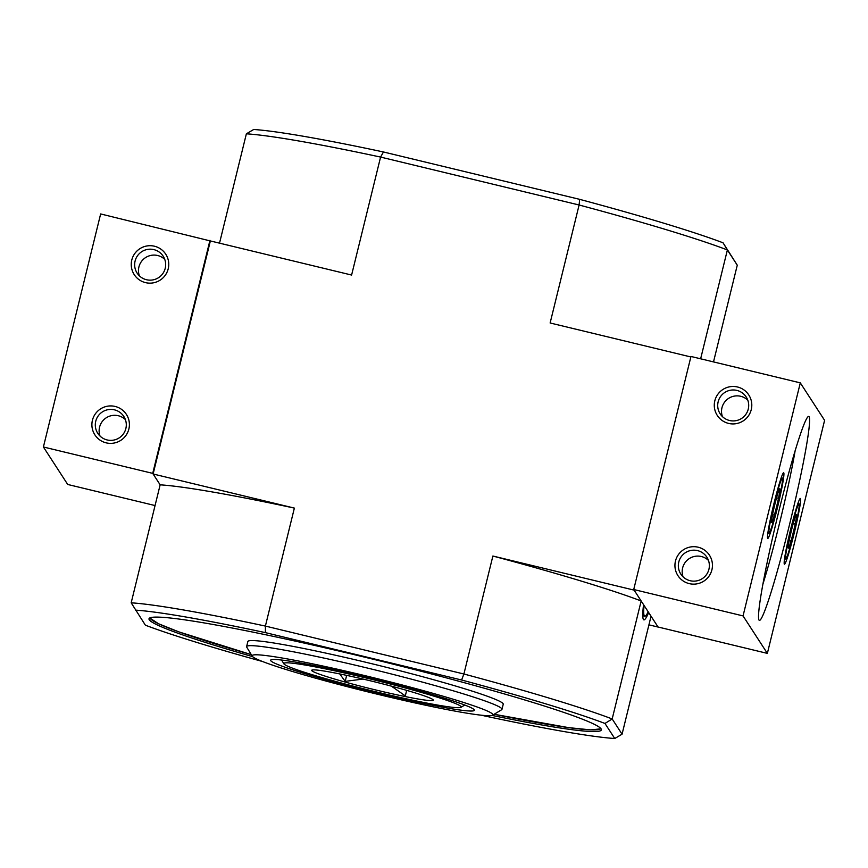 <?xml version="1.0" encoding="UTF-8"?>
<svg xmlns="http://www.w3.org/2000/svg" width="868" height="868" viewBox="0 0 868 868"><rect width="100%" height="100%" fill="white"/><g stroke="black" fill="none" stroke-linecap="round" stroke-linejoin="round"><path stroke-width="1.3" d="M579.661 199.347A262.212 15.971 -166.2 0 1 723.044 242.801L737.268 265.185L727.384 249.951A268.223 16.34 -166.2 0 0 579.108 205L380.585 157.075L383.472 151.976L579.661 199.347L579.108 205L550.128 322.983L690.852 356.954M383.472 151.976A262.212 15.971 -166.2 0 0 253.695 129.484L246.371 133.813L219.517 243.159M723.044 242.801L727.384 249.951L700.639 358.799M262.57 661.524A262.212 15.971 13.8 0 1 145.39 625.199L131.177 602.815A268.223 16.34 13.8 0 1 265.391 626.078L265.413 632.631L461.602 680.002L463.903 674.002L492.883 556.03L634.128 590.131L641.159 600.971L612.179 718.954L604.974 723.456L614.75 738.516A262.212 15.971 13.8 0 1 484.962 716.024L481.74 715.254M246.371 133.813A268.223 16.34 -166.2 0 1 380.585 157.075L351.605 275.048L210.36 240.946L153.115 473.993L294.371 508.095L265.391 626.078L463.903 674.002A268.223 16.34 13.8 0 1 612.179 718.954L622.063 734.187L651.043 616.215L658.074 627.054L648.928 624.841M252.588 656.609A232.906 14.192 13.8 0 1 149.003 618.775A232.906 14.192 13.8 0 1 371.254 658.758A232.906 14.192 13.8 0 1 601.112 728.881A232.906 14.192 13.8 0 1 601.372 729.89A232.906 14.192 13.8 0 1 492.047 715.427M461.602 680.002A262.212 15.971 13.8 0 1 604.974 723.456M135.625 610.139A262.212 15.971 13.8 0 1 265.413 632.631M614.75 738.516L622.063 734.187M131.177 602.815L160.146 484.832A268.223 16.34 13.8 0 1 294.371 508.095M153.115 473.993L160.146 484.832L152.725 473.375L43.4 446.987L100.645 213.94L210.36 240.946M643.535 604.627A131.48 8.485 103.6 0 0 643.394 619.481A131.48 8.485 103.6 0 0 648.678 612.558M737.268 265.185L713.507 361.913M492.883 556.03A268.223 16.34 13.8 0 1 641.159 600.971M501.975 709.33L503.234 704.23A131.48 8.007 -166.2 0 0 503.082 703.666A131.48 8.007 -166.2 0 0 373.327 664.085A131.48 8.007 -166.2 0 0 247.857 641.506L246.61 646.606A131.48 8.007 13.8 0 1 372.068 669.185A131.48 8.007 13.8 0 1 501.834 708.765A131.48 8.007 13.8 0 1 501.975 709.33A131.48 8.007 13.8 0 1 501.617 709.753L492.557 715.221A123.961 7.552 13.8 0 1 370.701 692.588A123.961 7.552 13.8 0 1 252.23 656.186A123.961 7.552 13.8 0 1 366.741 676.074A123.961 7.552 13.8 0 1 492.753 714.288A123.961 7.552 13.8 0 1 492.557 715.221M474.275 709.829A104.919 6.391 13.8 0 1 474.297 709.85A104.919 6.391 13.8 0 1 370.983 691.46A104.919 6.391 13.8 0 1 270.903 659.897A104.919 6.391 13.8 0 1 373.848 679.004A104.919 6.391 13.8 0 1 474.275 709.829M252.23 656.186L246.729 647.137A131.48 8.007 13.8 0 1 246.61 646.606M644.023 605.376A127.726 8.246 103.6 0 0 644.75 616.226A127.726 8.246 103.6 0 0 648.19 611.81M728.577 423.41A18.781 18.705 147 0 1 719.507 392.282A18.781 18.705 147 0 1 751.059 399.909A18.781 18.705 147 0 1 728.577 423.41M689.225 583.621A18.781 18.705 147 0 1 680.154 552.504A18.781 18.705 147 0 1 711.706 560.12A18.781 18.705 147 0 1 689.225 583.621M633.727 589.513L690.971 356.466L800.296 382.864L824.6 420.34L767.355 653.387L658.042 627L633.727 589.513L743.051 615.911L800.296 382.864M767.355 653.387L743.051 615.911M790.759 528.807A33.809 2.181 -76.4 0 1 800.318 498.46A33.809 2.181 -76.4 0 1 794.513 531.845A33.809 2.181 -76.4 0 1 784.455 564.2A33.809 2.181 -76.4 0 1 790.759 528.807M774.072 503.082A33.809 2.181 -76.4 0 1 783.63 472.734A33.809 2.181 -76.4 0 1 777.826 506.109A33.809 2.181 -76.4 0 1 767.768 538.464A33.809 2.181 -76.4 0 1 774.072 503.082M789.11 526.279A104.919 6.77 103.6 0 0 808.195 416.586A104.919 6.77 103.6 0 0 777.468 516.872A104.919 6.77 103.6 0 0 759.044 620.132A104.919 6.77 103.6 0 0 789.11 526.279M762.961 583.958A95.491 6.163 103.6 0 0 779.507 523.361A95.491 6.163 103.6 0 0 795.175 450.557M690.147 580.714A15.526 15.472 147 0 1 685.438 552.677A15.526 15.472 147 0 1 706.487 574.605A15.526 15.472 147 0 1 690.147 580.714M683.083 576.84A15.526 15.472 147 0 1 708.451 560.392M729.511 420.492A15.526 15.472 147 0 1 724.791 392.466A15.526 15.472 147 0 1 745.84 414.383A15.526 15.472 147 0 1 729.511 420.492M722.436 416.629A15.526 15.472 147 0 1 747.804 400.17M774.365 515.125A17.349 1.118 -76.4 0 1 771.565 522.417A17.349 1.118 -76.4 0 1 771.565 522.406A17.349 1.118 -76.4 0 1 772.911 512.89A17.349 1.118 -76.4 0 1 777.044 496.073A17.349 1.118 -76.4 0 1 779.692 488.749A17.349 1.118 -76.4 0 1 779.833 488.782A17.349 1.118 -76.4 0 1 778.487 498.308A17.349 1.118 -76.4 0 1 774.365 515.125L772.542 514.681M782.404 478.29A28.177 1.823 -76.4 0 1 782.415 478.29A28.177 1.823 -76.4 0 1 777.468 506.022A28.177 1.823 -76.4 0 1 769.211 532.952A28.177 1.823 -76.4 0 1 773.92 505.219A28.177 1.823 -76.4 0 1 782.404 478.29L781.525 476.836M776.545 497.831L778.487 498.308M791.052 540.862A17.349 1.118 -76.4 0 1 788.252 548.153A17.349 1.118 -76.4 0 1 788.252 548.142A17.349 1.118 -76.4 0 1 789.598 538.616A17.349 1.118 -76.4 0 1 793.732 521.798A17.349 1.118 -76.4 0 1 796.379 514.485A17.349 1.118 -76.4 0 1 796.52 514.507A17.349 1.118 -76.4 0 1 795.175 524.044A17.349 1.118 -76.4 0 1 791.052 540.862L789.229 540.417M799.092 504.015A28.177 1.823 -76.4 0 1 799.102 504.026A28.177 1.823 -76.4 0 1 794.155 531.759A28.177 1.823 -76.4 0 1 785.898 558.688A28.177 1.823 -76.4 0 1 790.607 530.956A28.177 1.823 -76.4 0 1 799.092 504.015L798.213 502.572M793.233 523.567L795.175 524.044M145.531 282.632A18.781 18.705 147 0 1 136.46 251.514A18.781 18.705 147 0 1 168.012 259.131A18.781 18.705 147 0 1 145.531 282.632M106.178 442.854A18.781 18.705 147 0 1 97.108 411.736A18.781 18.705 147 0 1 128.659 419.352A18.781 18.705 147 0 1 106.178 442.854M152.725 473.375L209.958 240.327M155.057 505.556L67.704 484.463L43.4 446.987M107.111 439.946A15.526 15.472 147 0 1 102.391 411.909A15.526 15.472 147 0 1 123.44 433.826A15.526 15.472 147 0 1 107.111 439.946M100.037 436.072A15.526 15.472 147 0 1 125.404 419.613M146.464 279.724A15.526 15.472 147 0 1 141.744 251.687A15.526 15.472 147 0 1 162.793 273.615A15.526 15.472 147 0 1 146.464 279.724M139.39 275.85A15.526 15.472 147 0 1 164.768 259.402M433.251 699.923A62.615 3.819 13.8 0 1 433.251 699.933A62.615 3.819 13.8 0 1 371.591 688.953A62.615 3.819 13.8 0 1 311.862 670.118A62.615 3.819 13.8 0 1 373.305 681.521A62.615 3.819 13.8 0 1 433.251 699.923M363.063 679.058L345.193 681.369L339.735 673.926M406.658 690.364L405.302 695.886L391.381 686.143M376.918 692.056A91.324 5.566 13.8 0 1 283.89 663.836A91.324 5.566 13.8 0 1 373.826 679.85A91.324 5.566 13.8 0 1 460.951 707.322A91.324 5.566 13.8 0 1 376.918 692.056M345.193 681.369L346.657 675.38M600.862 728.545A232.157 14.148 13.8 0 1 494.131 714.266L568.714 727.644L590.739 729.89L601.079 728.816M149.763 617.962L158.432 623.701L178.982 631.926L251.275 654.624A232.157 14.148 13.8 0 1 150.066 617.821M642.787 615.748L644.75 616.226M769.211 532.952L767.768 533.842M785.898 558.688L784.455 559.578M460.951 707.322L464.76 705.033M283.89 663.836L281.579 660.038"/></g></svg>
